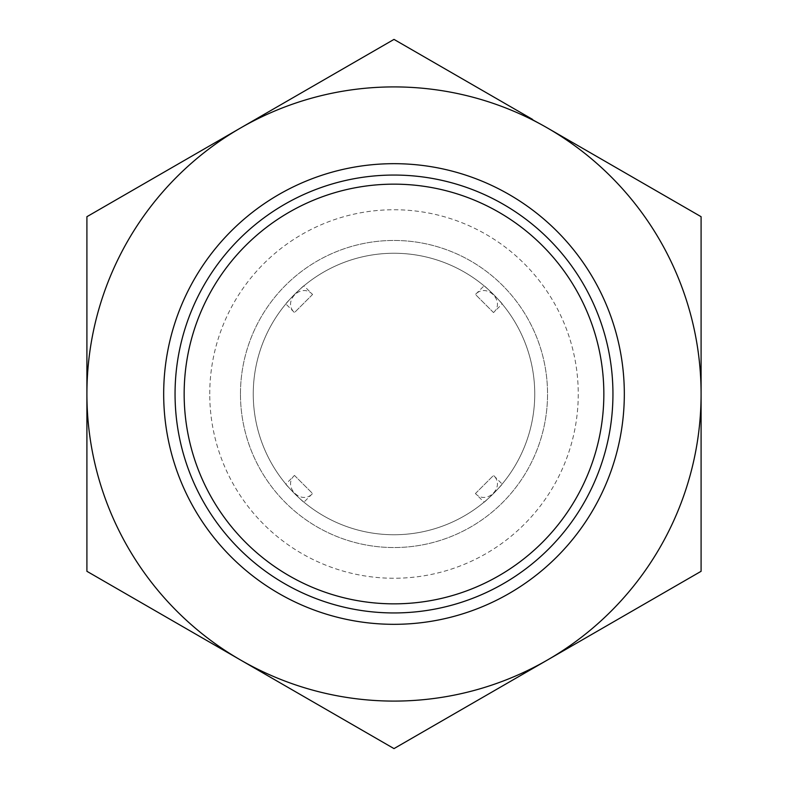 <?xml version="1.0" encoding="UTF-8"?>
<svg xmlns="http://www.w3.org/2000/svg" width="788" height="788" viewBox="0 0 788 788"><rect width="100%" height="100%" fill="white"/><g stroke="black" fill="none" stroke-linecap="round" stroke-linejoin="round"><path stroke-width="0.59" stroke-dasharray="3.94 2.96" d="M547.542 128.05A307.093 307.093 0 0 1 701.093 394L701.093 216.7L547.542 128.05A307.093 307.093 0 0 0 240.458 128.05L86.907 216.7L86.907 571.3L240.458 659.95A307.093 307.093 0 0 0 547.542 659.95L701.093 571.3L701.093 394A307.093 307.093 0 0 1 547.542 659.95L701.093 571.3L701.093 216.7L394 39.4L240.458 128.05A307.093 307.093 0 0 0 240.458 659.95L394 748.6L547.542 659.95A307.093 307.093 0 0 0 701.093 394L701.093 216.7L547.542 128.05A307.093 307.093 0 0 0 240.458 128.05L86.907 216.7L86.907 571.3L240.458 659.95A307.093 307.093 0 0 0 547.542 659.95L701.093 571.3L701.093 394A307.093 307.093 0 0 0 547.542 128.05L532.471 119.343M240.458 659.95A307.093 307.093 0 0 1 240.458 128.05L86.907 216.7L86.907 571.3L255.529 668.657M163.677 394A230.323 230.323 0 0 0 394 624.323A230.323 230.323 0 0 0 624.323 394A230.323 230.323 0 0 0 394 163.677A230.323 230.323 0 0 0 163.677 394A230.323 230.323 0 0 0 394 624.323A230.323 230.323 0 0 0 624.323 394A230.323 230.323 0 0 0 394 163.677A230.323 230.323 0 0 0 163.677 394M184.156 394A209.844 209.844 0 0 1 394 184.156A209.844 209.844 0 0 1 603.844 394A209.844 209.844 0 0 1 394 603.844A209.844 209.844 0 0 1 184.156 394A209.844 209.844 0 0 0 394 603.844A209.844 209.844 0 0 0 603.844 394A209.844 209.844 0 0 0 394 184.156A209.844 209.844 0 0 0 184.156 394M209.746 394A184.254 184.254 0 0 1 394 209.746A184.254 184.254 0 0 1 578.254 394A184.254 184.254 0 0 1 394 578.254A184.254 184.254 0 0 1 209.746 394M253.253 394A140.747 140.747 0 0 0 394 534.747A140.747 140.747 0 0 0 534.747 394A140.747 140.747 0 0 0 394 253.253A140.747 140.747 0 0 0 253.253 394A140.747 140.747 0 0 0 394 534.747A140.747 140.747 0 0 0 534.747 394A140.747 140.747 0 0 0 394 253.253A140.747 140.747 0 0 0 253.253 394A140.747 140.747 0 0 1 394 253.253A140.747 140.747 0 0 1 534.747 394A140.747 140.747 0 0 1 394 534.747A140.747 140.747 0 0 1 253.253 394M484.068 502.163C483.95 503.168 503.168 483.96 502.163 484.068C503.168 483.95 483.95 503.168 484.068 502.163L475.43 493.524L493.524 475.43L502.163 484.068M285.837 484.068C284.832 483.96 304.05 503.168 303.932 502.163C304.05 503.168 284.832 483.96 285.837 484.068L294.476 475.43L312.57 493.524L303.932 502.163M502.163 303.932C503.168 304.04 483.95 284.832 484.068 285.837C483.95 284.832 503.168 304.04 502.163 303.932L493.524 312.57L475.43 294.476L484.068 285.837M303.932 285.837C304.05 284.832 284.832 304.04 285.837 303.932C284.832 304.05 304.05 284.832 303.932 285.837L312.57 294.476L294.476 312.57L285.837 303.932M240.458 394A153.542 153.542 0 0 1 394 240.458A153.542 153.542 0 0 1 547.542 394A153.542 153.542 0 0 1 394 547.542A153.542 153.542 0 0 1 240.458 394A153.542 153.542 0 0 0 394 547.542A153.542 153.542 0 0 0 547.542 394A153.542 153.542 0 0 0 394 240.458A153.542 153.542 0 0 0 240.458 394M493.524 312.57L475.43 294.476C486.541 282.242 505.758 301.459 493.524 312.57M312.57 294.476L294.476 312.57C282.242 301.459 301.459 282.242 312.57 294.476M475.43 493.524L493.524 475.43C505.758 486.541 486.541 505.758 475.43 493.524M294.476 475.43L312.57 493.524C301.459 505.758 282.242 486.541 294.476 475.43"/><path stroke-width="1.18" d="M184.156 394A209.844 209.844 0 0 1 394 184.156A209.844 209.844 0 0 1 603.844 394A209.844 209.844 0 0 1 394 603.844A209.844 209.844 0 0 1 184.156 394A209.844 209.844 0 0 0 394 603.844A209.844 209.844 0 0 0 603.844 394A209.844 209.844 0 0 0 394 184.156A209.844 209.844 0 0 0 184.156 394M612.946 394A218.946 218.946 0 0 0 394 175.054A218.946 218.946 0 0 0 175.054 394A218.946 218.946 0 0 0 394 612.946A218.946 218.946 0 0 0 612.946 394M624.323 394A230.323 230.323 0 0 0 394 163.677A230.323 230.323 0 0 0 163.677 394A230.323 230.323 0 0 0 394 624.323A230.323 230.323 0 0 0 624.323 394M547.542 128.05L701.093 216.7L701.093 394A307.093 307.093 0 0 1 547.542 659.95L701.093 571.3L701.093 394A307.093 307.093 0 0 0 240.458 128.05A307.093 307.093 0 0 0 86.907 394L86.907 571.3L240.458 659.95A307.093 307.093 0 0 1 86.907 394L86.907 216.7L394 39.4L532.471 119.343M547.542 659.95A307.093 307.093 0 0 1 240.458 659.95L394 748.6L547.542 659.95M240.458 659.95L255.529 668.657"/></g></svg>
